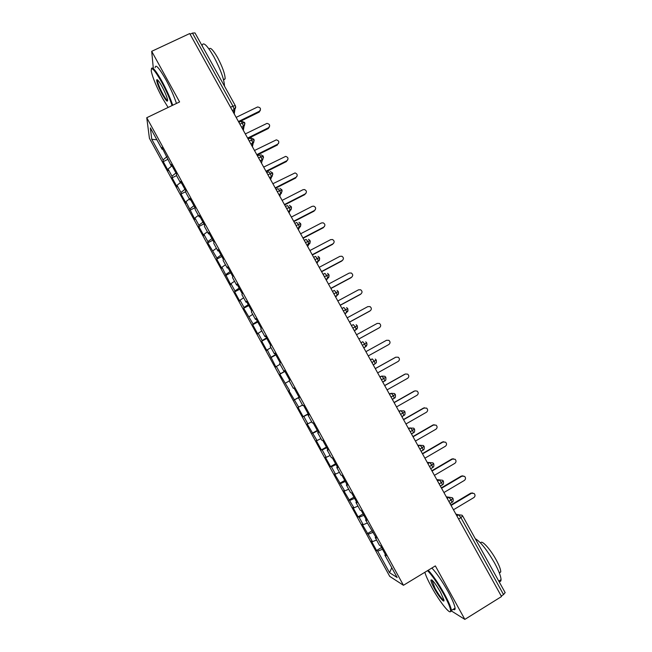 <?xml version="1.0" encoding="UTF-8"?>
<svg xmlns="http://www.w3.org/2000/svg" width="652" height="652" viewBox="0 0 652 652"><rect width="100%" height="100%" fill="white"/><g stroke="black" fill="none" stroke-linecap="round" stroke-linejoin="round"><path stroke-width="0.98" d="M149.422 138.297L389.725 576.376L403.449 585.284L146.757 117.719L149.422 138.297M293.302 388.307L293.962 387.948L293.302 388.307L289.129 380.703L289.757 380.287L284.411 370.556L283.816 371.029L279.651 363.441L280.221 362.919L274.891 353.205L274.353 353.783L270.189 346.204L270.702 345.576L265.38 335.878L264.899 336.571L260.751 329.007L261.199 328.266L255.886 318.592L255.47 319.39L251.33 311.835L251.713 310.988L246.415 301.33L246.057 302.235L241.916 294.696L242.251 293.75L236.953 284.101L236.66 285.12L232.528 277.597L232.805 276.538L227.515 266.912L227.279 268.029L223.155 260.523L223.367 259.357L218.094 249.749L217.915 250.971L213.807 243.473L213.954 242.202L208.689 232.617L208.575 233.946L204.467 226.464L204.557 225.087L199.308 215.519L199.243 216.953L195.144 209.479L195.184 208.004L189.936 198.444L189.936 199.985L185.844 192.536L185.82 190.946L180.588 181.411L180.637 183.057L176.553 175.616L176.472 173.921L171.248 164.402L171.362 166.154L161.932 147.433L162.103 149.284L150.367 127.898L151.761 139.3L163.073 159.927L163.236 161.631L168.2 170.685L168.077 169.039L172.006 176.203L172.112 177.809L177.083 186.88L177.01 185.331L180.954 192.511L181.003 194.019L185.983 203.106L185.967 201.647L194.899 219.357L194.932 217.996L198.884 225.201L198.827 226.521L203.831 235.641L203.921 234.378L207.882 241.59L207.768 242.813L216.888 258.013L216.725 259.137L221.745 268.29L221.941 267.222L230.727 284.655L230.971 283.685L234.948 290.939L234.679 291.868L239.716 301.053L240.017 300.173L244.011 307.442L243.677 308.274L253.082 323.979L252.699 324.712L257.752 333.93L258.168 333.253L262.169 340.54L261.729 341.175L266.798 350.409L267.263 349.831L275.853 366.921L276.375 366.44L280.393 373.759L279.847 374.199L289.529 390.418L288.926 390.752L298.681 407.101L298.021 407.337L303.123 416.636L303.816 416.457L307.85 423.816L307.141 423.947L317.035 440.556L316.269 440.589L321.387 449.921L322.186 449.945L326.236 457.329L325.413 457.264L330.54 466.612L331.403 466.734L335.462 474.134L334.574 473.963L344.696 490.964L343.751 490.695L353.946 507.827L352.952 507.46L358.103 516.857L359.13 517.28L363.213 524.721L362.162 524.249L372.496 541.649L371.387 541.07L376.563 550.5L381.559 547.525M293.962 387.94L299.309 397.696L298.624 397.997L302.805 405.617L303.522 405.365L308.885 415.128L308.135 415.324L312.324 422.961L313.099 422.814L318.478 432.602L317.663 432.692L321.86 440.336L322.699 440.296L328.078 450.108L327.206 450.084L331.412 457.745L332.316 457.818L337.712 467.639L336.774 467.508L340.988 475.186L341.95 475.365L347.353 485.21L346.359 484.966L350.58 492.651L351.599 492.945L357.011 502.806L355.951 502.456L360.181 510.157L361.273 510.565L366.693 520.443L365.576 519.978L376.391 538.112L375.21 537.533L379.456 545.268L380.662 545.895L386.106 555.814L384.859 555.113L397.149 577.501L389.537 572.692L377.704 551.136L376.563 550.5M372.496 541.649L376.587 540.035M368.413 534.192L373.188 532.276M384.859 555.113L385.43 554.575M363.213 524.721L367.263 523.059M359.13 517.28L363.873 515.308M375.21 537.533L375.788 537.003M353.946 507.827L357.964 506.115M349.871 500.402L354.574 498.364M365.576 519.978L366.163 519.473M344.696 490.964L348.681 489.196M340.629 483.556L345.291 481.453M355.951 502.456L356.554 501.967M335.462 474.134L339.407 472.309M331.403 466.734L336.024 464.566M346.359 484.966L346.962 484.493M326.236 457.329L330.156 455.455M322.186 449.945L326.766 447.712M336.774 467.508L337.386 467.06M317.035 440.556L320.923 438.625M312.993 433.189L317.532 430.891M327.206 450.084L327.834 449.652M307.85 423.816L311.697 421.828M303.816 416.457L308.315 414.101M317.663 432.692L318.298 432.276M298.681 407.101L302.495 405.063M294.655 399.757L299.113 397.337M308.135 415.324L308.779 414.933M289.529 390.418L288.926 390.752M285.511 383.083L289.276 380.972M298.624 397.997L299.276 397.63M280.393 373.759L284.794 371.249M276.375 366.44L280.115 364.281M271.273 357.141L275.633 354.558M267.263 349.831L270.963 347.614M283.816 371.029L284.484 370.686M262.169 340.54L266.489 337.907M258.168 333.253L261.835 330.98M274.353 353.783L275.03 353.457M253.082 323.979L257.361 321.281M249.088 316.701L252.723 314.378M264.899 336.571L265.592 336.261M244.011 307.442L248.257 304.68M240.017 300.173L243.62 297.801M255.47 319.39L256.163 319.097M234.948 290.939L239.162 288.119M230.971 283.685L234.541 281.257M246.057 302.235L246.758 301.966M225.91 274.459L230.083 271.574M221.941 267.222L225.478 264.745M236.66 285.12L237.377 284.859M216.888 258.013L221.02 255.071M212.919 250.784L216.423 248.257M227.279 268.029L228.004 267.793M207.882 241.59L211.973 238.591M203.921 234.378L207.393 231.794M217.915 250.971L218.648 250.751M198.884 225.201L202.943 222.136M194.932 217.996L198.379 215.372M208.575 233.946L209.316 233.742M189.911 208.844L193.929 205.722M185.967 201.647L189.373 198.966M199.243 216.953L199.993 216.766M180.954 192.511L184.932 189.325M177.01 185.331L180.392 182.601M189.936 199.985L190.694 199.822M172.006 176.203L175.95 172.967M168.077 169.039L171.59 166.113M180.637 183.057L181.403 182.91M230.547 107.278L232.927 106.121L192.462 33.089L190.074 34.206M192.462 33.089L194.981 32.91L235.315 105.689L232.927 106.121L234.19 109.593L232.348 110.538M163.073 159.927L166.977 156.627M151.761 139.3L156.863 139.748M171.362 166.154L172.136 166.024M505.064 592.595L503.548 594.591L501.249 596.026M451.461 610.989L464.852 619.4L501.535 596.547L189.716 33.554L151.696 51.321L153.334 68.525M146.757 117.719L179.593 101.94L151.696 51.321M464.852 619.4L435.357 565.903L403.449 585.284M389.537 572.692L391.779 567.713M162.103 149.284L162.886 149.169M377.704 551.136L382.528 549.286M163.236 161.631L167.678 159.447M244.663 122.698L242.267 122.992L239.895 124.157M244.655 122.543L244.655 122.543C244.899 127.507 243.204 125.673 243.465 126.309L241.631 127.287M243.351 130.392L244.109 125.934M172.112 177.809L176.553 175.608M181.003 194.019L185.828 191.606M189.911 210.254L195.005 207.686M198.827 226.521L203.929 223.929M207.768 242.813L212.862 240.205M216.725 259.137L221.81 256.505M225.69 275.486L230.775 272.838M234.679 291.868L239.757 289.203M243.677 308.274L248.754 305.592M252.699 324.712L257.76 322.007M261.729 341.175L266.79 338.453M270.784 357.671L275.837 354.933M279.847 374.199L284.9 371.436M294.019 400.035L299.064 397.239M303.123 416.636L308.16 413.816M312.251 433.262L317.279 430.426M321.387 449.921L326.416 447.068M330.54 466.612L335.568 463.735M339.716 483.328L344.729 480.434M348.901 500.076L353.914 497.158M358.103 516.857L363.115 513.915M367.329 533.662L372.325 530.704M253.954 139.455L249.211 140.979M253.946 139.308L253.938 139.308C254.076 144.459 252.748 142.152 252.764 143.057L250.922 144.059M252.414 146.757L253.237 142.845M263.253 156.244L258.551 157.833M263.253 156.105L263.245 156.105C263.09 159.137 262.691 160.384 262.071 159.838L260.229 160.873M261.493 163.155L262.348 159.781M272.569 173.057L267.899 174.72M272.577 172.927L272.577 172.927C272.52 175.779 272.128 177.026 271.403 176.651L269.553 177.711M270.588 179.569L271.452 176.749M281.908 189.903L277.271 191.639M276.138 189.593L277.964 188.672L279.635 190.433L280.743 193.497C281.289 194.182 281.672 192.943 281.917 189.781L279.871 188.42M280.523 193.75L280.727 193.188M291.265 206.782L286.66 208.583M285.495 206.488L287.32 205.551L289.023 207.369L290.107 210.376C290.254 209.447 291.46 211.525 291.273 206.668L289.406 205.339M289.545 210.816L290.01 209.724M300.629 223.693L296.065 225.568M294.867 223.408L296.684 222.471L298.42 224.345L299.496 227.287C299.749 226.187 300.694 228.665 300.645 223.587L298.942 222.299M298.502 227.955L299.309 226.342M310.018 240.629L305.478 242.577M310.042 240.539L310.042 240.539C310.107 245.543 309.244 243.066 308.893 244.223L307.027 245.372M307.337 245.209L308.616 243.025M319.423 257.605L314.924 259.618M328.844 274.606L324.378 276.684M323.09 274.362L324.9 273.4L326.725 275.437L327.744 278.2C328.233 276.97 329.007 279.358 328.877 274.533L327.532 273.359M338.282 291.64L333.848 293.791M332.528 291.403L334.337 290.433L336.196 292.528L337.198 295.242C337.915 293.653 338.372 296.644 338.323 291.574L337.068 290.442M347.744 308.698L343.343 310.931M341.99 308.486L343.8 307.508L345.69 309.659L346.668 312.316C347.459 310.751 348.046 313.253 347.785 308.649L346.611 307.557M357.214 325.796L352.846 328.095M351.461 325.592L353.27 324.606L355.193 326.815L356.155 329.415C357.206 329.39 357.581 328.168 357.263 325.755L356.163 324.696M366.701 342.919L362.373 345.291M360.955 342.732L362.765 341.738L364.712 344.003L365.658 346.554C366.726 346.261 367.092 345.038 366.758 342.887L365.715 341.86M376.212 360.083L371.917 362.52M370.466 359.904L372.268 358.902L374.256 361.224L375.185 363.718C376.017 362.186 376.636 364.395 376.277 360.059L375.283 359.065M385.739 377.272L381.477 379.782M379.994 377.109L381.795 376.098L383.816 378.478L384.729 380.923C385.731 380.874 386.098 379.651 385.805 377.255L384.867 376.285L381.795 376.098L379.831 376.815M395.283 394.493L391.053 397.076M389.537 394.338L391.339 393.327L393.392 395.756L394.289 398.16C395.308 398.07 395.666 396.848 395.356 394.493L394.46 393.547L391.339 393.327L389.277 393.865M404.843 411.746L400.654 414.403M399.105 411.608L400.898 410.581L402.985 413.075L403.865 415.422C404.9 415.3 405.251 414.077 404.925 411.754L404.061 410.833L398.739 410.947M414.419 429.032L410.263 431.763M408.682 428.902L410.483 427.875L412.594 430.426L413.466 432.724C414.509 432.569 414.851 431.339 414.509 429.049L413.678 428.144L408.217 428.062M424.02 446.351L419.896 449.155M418.282 446.237L420.075 445.194L422.227 447.802L423.075 450.059C424.126 449.872 424.476 448.649 424.11 446.375L423.311 445.495L417.712 445.21M433.629 463.694L429.546 466.571M427.899 463.596L429.692 462.553L431.868 465.218L432.708 467.427C433.751 467.239 434.093 466.009 433.735 463.735L432.961 462.871L427.231 462.382M443.262 481.078L439.212 484.028M437.533 480.997L439.326 479.937L441.534 482.659L442.358 484.827C443.409 484.615 443.743 483.385 443.368 481.127L442.618 480.271L436.758 479.595M452.912 498.487L448.902 501.518M447.182 498.421L448.975 497.354L451.217 500.141L452.032 502.26C453.091 502.007 453.425 500.777 453.026 498.552L452.301 497.712L446.31 496.832M260.409 110.164L259.178 112.111L259.357 111.264C261.273 108.965 260.694 107.531 257.613 106.961L236.146 117.384M259.178 112.111L238.771 122.12M259.357 111.264L238.436 121.516M269.52 126.692L268.298 128.534L268.502 127.727C270.401 125.559 269.895 124.116 266.97 123.383L245.307 133.929M268.298 128.534L247.907 138.623M268.502 127.727L247.597 138.061M278.648 143.244L277.662 144.222C279.537 142.177 279.097 140.718 276.334 139.854L254.484 150.498M277.434 144.988L257.067 155.16M277.662 144.222L256.782 154.638M287.785 159.838L286.831 160.751C288.689 158.803 288.306 157.344 285.69 156.366L263.677 167.091M286.587 161.476L266.236 171.72M286.831 160.751L265.975 171.248M296.929 176.472L296.024 177.303C297.858 175.453 297.532 173.994 295.054 172.919L272.886 183.725M295.755 177.988L275.429 188.314M296.024 177.303L275.193 187.882M172.079 105.551C169.83 98.615 166.301 90.701 161.492 81.818C154.28 69.332 150.881 65.844 151.297 71.361C152.853 78.216 156.684 87.335 162.788 98.721L168.11 107.458M151.394 68.794C152.177 66.129 155.714 70.318 161.998 81.353C166.79 90.212 170.359 98.175 172.698 105.249M161.826 86.194C164.907 91.956 166.822 96.512 167.58 99.87C167.76 102.625 166.056 100.881 162.47 94.646C158.762 87.612 156.83 82.714 156.667 79.951C157.14 78.892 158.86 80.97 161.826 86.194M157.588 79.935L157.434 80.636C157.906 83.635 159.748 88.159 162.959 94.206C165.274 98.33 166.839 100.416 167.654 100.481M202.112 45.55C203.171 41.435 207.091 45.159 213.864 56.748C220.694 69.731 224.239 79.544 224.5 86.178M205.91 52.633L213.269 65.909M209.121 49.128C210.164 46.862 212.984 49.674 217.572 57.58C222.511 66.969 225.038 74.051 225.152 78.835L223.603 80M155.119 67.686C155.51 63.839 159.072 67.792 165.812 79.544C170.604 88.395 174.157 96.366 176.456 103.448M424.851 572.285C425.862 575.781 428.079 580.647 431.485 586.881C439.318 601.307 450.491 615.561 450.622 610.973C450.63 608.259 448.283 602.57 443.588 593.907C437.459 583.059 432.121 575.3 427.565 570.639M428.217 570.239C432.887 575.194 438.234 583.01 444.257 593.687C448.56 601.609 450.956 607.175 451.428 610.402L451.453 611.177L450.059 611.763M440.45 592.089L443.873 599.742C444.99 604.102 438.853 596.8 434.403 588.577C432.072 584.282 430.907 581.437 430.899 580.06C432.064 579.196 435.243 583.206 440.45 592.089M431.836 579.946L435.039 588.365C439.244 595.659 442.211 599.587 443.947 600.158M475.284 538.715C480.353 541.551 486.751 549.587 494.477 562.831C498.739 570.655 500.932 576.278 501.046 579.685C501.005 581.323 500.288 581.869 498.902 581.339M486.074 558.193L493.841 572.212M480.728 543.149C481.103 539.114 490.035 548.617 496.082 559.701C499.147 565.325 500.712 569.375 500.777 571.845L499.408 573.124M431.852 568.031C436.563 572.961 441.926 580.753 447.948 591.413C452.252 599.327 454.631 604.901 455.08 608.145C455.226 609.791 454.607 610.166 453.238 609.278M306.073 193.147L305.234 193.888C307.035 192.12 306.758 190.661 304.419 189.52L302.935 189.74L282.112 200.384M304.94 194.532L284.639 204.932M305.234 193.888L284.419 204.549M315.234 209.846L314.46 210.498C316.228 208.811 316 207.36 313.783 206.146L312.153 206.342L291.354 217.067M314.142 211.101L293.856 221.59M314.46 210.498L293.669 221.248M324.394 226.594L323.702 227.14C325.438 225.519 325.258 224.068 323.147 222.813L321.395 222.976L300.613 233.791M323.359 227.703L303.098 238.273M323.702 227.14L302.935 237.972M333.555 243.375L332.968 243.815C334.672 242.242 334.525 240.808 332.512 239.512L330.645 239.643L309.896 250.539M332.601 244.337L312.357 254.981M332.968 243.815L312.218 254.728M342.716 260.181L342.243 260.523C343.922 258.999 343.8 257.573 341.884 256.236L339.92 256.342L319.187 267.32M341.852 260.996L321.632 271.721M342.243 260.523L321.509 271.517M351.876 277.027L351.534 277.255C353.188 275.772 353.099 274.353 351.257 272.992L349.211 273.066L328.494 284.125M351.118 277.687L330.914 288.494M351.534 277.255L330.825 288.331M361.037 293.897L360.841 294.019C362.471 292.577 362.406 291.159 360.646 289.781L358.51 289.822L337.826 300.971M360.401 294.411L340.222 305.299M360.841 294.019L340.157 305.185M370.197 310.792L370.165 310.817C371.779 309.398 371.73 307.997 370.034 306.603L367.834 306.611L347.166 317.842M369.7 311.159L349.545 322.137M370.165 310.817L349.505 322.064M379.236 327.809L379.513 327.638C381.094 326.253 381.07 324.859 379.44 323.449L377.174 323.425L356.53 334.737M379.024 327.94L358.885 338.999M379.513 327.638L358.869 338.967M368.258 355.91L388.869 344.492C390.434 343.131 390.434 341.746 388.853 340.32L386.53 340.279L365.902 351.664L386.53 340.279M377.655 372.879L398.25 361.379C399.798 360.043 399.806 358.657 398.274 357.223L395.788 357.198M375.275 368.584L395.373 357.386M375.299 368.633L395.903 357.149M387.068 389.88L407.639 378.29C409.171 376.978 409.195 375.601 407.712 374.158L405.414 373.995M384.664 385.528L404.737 374.248M384.713 385.625L405.291 374.061M396.506 406.913L417.052 395.242C418.568 393.938 418.6 392.569 417.158 391.118L414.99 390.858M394.061 402.512L414.118 391.143M394.142 402.651L414.696 391.004M405.952 423.979L426.481 412.219C427.973 410.931 428.022 409.562 426.62 408.111L423.515 408.07L424.582 407.769M403.482 419.521L423.515 408.07M403.588 419.709L424.118 407.973M415.422 441.07L435.919 429.228C437.411 427.957 437.468 426.587 436.098 425.137L432.928 425.022L434.183 424.729M412.92 436.563L432.928 425.022M413.05 436.791L433.556 424.974M424.908 458.193L445.381 446.261C446.856 445.006 446.922 443.645 445.585 442.186L442.366 442.015L443.792 441.722M422.382 453.629L442.366 442.015M422.537 453.914L443.018 441.999M434.411 475.349L454.86 463.336C456.318 462.081 456.4 460.728 455.088 459.269L451.812 459.032L453.401 458.763M431.852 470.736L451.812 459.032M432.031 471.062L452.488 459.065M443.93 492.537L464.363 480.434C465.805 479.196 465.887 477.843 464.607 476.376L461.282 476.082L463.018 475.846M441.339 487.867L461.282 476.082M441.551 488.242L461.983 476.156M453.466 509.758L473.874 497.566C475.308 496.335 475.398 494.982 474.143 493.515L470.76 493.156L472.643 492.961M450.85 505.031L470.76 493.156M451.078 505.455L471.494 493.279M234.916 109.129L234.255 113.978M503.548 594.591L460.923 517.647L458.601 519.033M462.586 515.936L460.923 517.647L458.641 514.811L455.87 514.102M233.734 113.032L234.182 109.642L235.665 106.773M238.893 122.34L240.718 121.443C240.898 121.003 241.411 121.525 242.267 122.992L243.465 126.309L241.599 127.23M242.911 129.609L243.457 126.382L244.94 123.53M248.176 139.112L250.009 138.208C250.197 137.8 250.727 138.33 251.582 139.805L252.764 143.057L250.881 143.994M252.112 146.211L252.748 143.155L254.231 140.319M257.483 155.91L259.309 154.997L260.922 156.651L262.071 159.838L260.181 160.783M261.322 162.845L263.538 157.14M266.798 172.739L268.624 171.818L270.27 173.53L271.403 176.651L269.504 177.613M270.556 179.512L272.862 173.994M279.798 196.203L280.719 193.644L278.901 194.573M289.064 212.927L290.083 210.539L288.257 211.476M298.339 229.683L299.455 227.466L297.638 228.404M304.256 240.36L306.073 239.414L307.842 241.346L308.893 244.223L306.953 245.233M307.638 246.464L310.336 241.762M313.661 257.344L315.478 256.391L317.279 258.371L318.306 261.199L316.44 262.365M316.953 263.278L319.741 258.787M326.277 280.124L327.687 278.42L325.87 279.382M335.625 297.002L337.133 295.47L335.315 296.44M344.989 313.905L346.587 312.544L344.778 313.53M354.37 330.841L356.073 329.659L354.264 330.645M363.767 347.809L365.568 346.799L363.759 347.793M372.268 358.902L370.409 359.79M373.197 364.827L375.185 363.718L373.278 364.973M382.732 382.039L384.729 380.923L382.805 382.186M392.284 399.293L394.289 398.16L392.357 399.431M401.852 416.571L403.865 415.422L401.925 416.709M411.445 433.89L413.466 432.724L411.518 434.012M456.856 515.879L458.641 514.811L461.991 515.178L462.692 516.001M278.836 194.467L280.719 193.644L282.202 190.889M288.192 211.362L290.083 210.539L291.566 207.809M297.565 228.281L299.455 227.466L300.939 224.769M325.788 279.243L327.687 278.42L329.17 275.853M335.234 296.293L337.125 295.47L338.608 292.96M344.696 313.376L346.587 312.544L348.062 310.099M354.183 330.499L356.065 329.659L357.54 327.28M363.677 347.646L365.568 346.799L367.027 344.492M421.053 451.233L422.912 450.312M430.679 468.617L432.529 467.68M440.32 486.033L442.17 485.072M449.986 503.483L451.82 502.505M462.708 516.025L505.202 592.709M244.63 122.503L241.631 121.174M232.332 110.498L234.19 109.593C235.625 108.582 236.008 107.295 235.331 105.722M253.921 139.275L251.199 137.906M263.229 156.072L260.767 154.695M272.56 172.902L270.319 171.533M310.034 240.523L308.469 239.292M316.367 262.226L318.306 261.199C318.738 259.993 319.553 262.422 319.447 257.516L318.005 256.309M157.434 80.636L158.02 80.359M223.506 79.626L225.152 78.835M157.45 80.229L156.667 79.951M455.08 608.145L451.428 610.402M431.714 580.614L432.26 580.28M499.269 572.774L500.777 571.845M501.046 579.685L498.764 581.095M431.706 580.264L430.899 580.06M450.622 610.973L451.453 611.177"/></g></svg>
